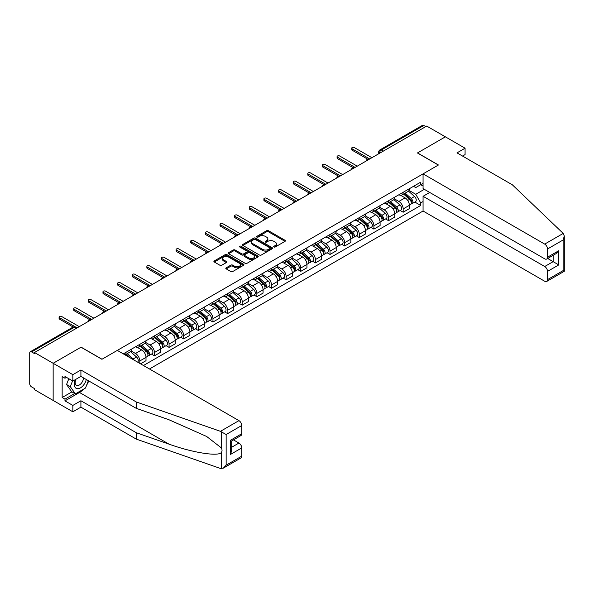 <?xml version="1.0" encoding="UTF-8"?>
<svg xmlns="http://www.w3.org/2000/svg" width="594" height="594" viewBox="0 0 594 594"><rect width="100%" height="100%" fill="white"/><g stroke="black" fill="none" stroke-linecap="round" stroke-linejoin="round"><path stroke-width="0.89" d="M273.96 246.993A0.913 0.527 0 0 0 275.245 246.993L285.031 241.342A1.299 0.75 0 0 0 285.41 240.815A1.299 0.75 0 0 0 285.031 240.28L268.458 230.717A1.299 0.75 0 0 0 266.617 230.717L256.831 236.36A0.913 0.527 0 0 0 256.563 236.731A0.913 0.527 0 0 0 256.831 237.103A0.913 0.527 0 0 0 258.123 237.103L259.385 236.375A4.165 2.406 0 0 1 265.28 236.375L266.661 237.169A4.165 2.406 0 0 1 267.879 238.87A4.165 2.406 0 0 1 266.661 240.57L265.399 241.305A0.913 0.527 0 0 0 265.132 241.676A0.913 0.527 0 0 0 265.399 242.048A0.913 0.527 0 0 0 266.684 242.048L267.953 241.32A4.165 2.406 0 0 1 273.841 241.32L275.222 242.114A4.165 2.406 0 0 1 276.44 243.815A4.165 2.406 0 0 1 275.222 245.515L273.96 246.25A0.913 0.527 0 0 0 273.693 246.621A0.913 0.527 0 0 0 273.96 246.993L273.96 246.25M226.203 267.812A1.299 0.75 0 0 0 225.817 268.347A1.299 0.75 0 0 0 226.203 268.874L230.851 271.562A1.299 0.75 0 0 0 232.692 271.562L243.555 265.288A1.299 0.75 0 0 0 243.934 264.753A1.299 0.75 0 0 0 243.555 264.226L226.982 254.655A1.299 0.75 0 0 0 225.141 254.655L214.278 260.929A1.299 0.75 0 0 0 213.899 261.464A1.299 0.75 0 0 0 214.278 261.991L219.891 265.236A1.299 0.75 0 0 0 221.733 265.236L226.381 262.548A1.299 0.75 0 0 0 226.767 262.021A1.299 0.75 0 0 0 226.381 261.486L223.596 259.882A3.482 2.012 0 0 1 222.579 258.457A3.482 2.012 0 0 1 224.732 256.601A3.482 2.012 0 0 1 228.527 257.039L239.434 263.335A3.482 2.012 0 0 1 240.451 264.753A3.482 2.012 0 0 1 238.305 266.617A3.482 2.012 0 0 1 234.511 266.179L232.692 265.132A1.299 0.75 0 0 0 230.851 265.132L226.203 267.812L226.203 268.874M34.482 352.509L426.715 126.062L445.381 136.835L417.434 152.97L438.342 165.05L102.012 359.229L81.096 347.148L53.148 363.29L34.482 352.509L34.482 353.593L31.579 351.915A2.651 1.53 -120 0 0 30.249 351.789A2.651 1.53 -120 0 0 29.7 352.999L29.7 383.65A2.651 1.53 -120 0 0 31.579 386.902L34.482 388.58L34.482 389.657L53.148 400.438L53.148 363.29L53.148 400.438L72.847 411.805L72.847 405.42L80.91 400.757L80.91 407.15L72.847 411.805M259.481 255.026A1.299 0.75 0 0 0 261.323 255.026L272.186 248.76A1.299 0.75 0 0 0 272.564 248.225A1.299 0.75 0 0 0 272.186 247.698L255.613 238.127A1.299 0.75 0 0 0 253.772 238.127L242.909 244.401A1.299 0.75 0 0 0 242.53 244.928A1.299 0.75 0 0 0 242.909 245.463L259.481 255.026M240.095 247.186A0.913 0.527 0 0 1 241.023 247.319L257.855 257.031L247.007 263.298A1.299 0.75 0 0 1 245.166 263.298L228.593 253.727L228.593 252.665A1.299 0.75 0 0 0 228.215 253.2A1.299 0.75 0 0 0 228.593 253.727M228.593 252.665L233.242 249.977A1.299 0.75 0 0 1 235.083 249.977L241.803 253.861A1.299 0.75 0 0 0 243.644 253.861L246.733 252.079A1.299 0.75 0 0 0 247.111 251.552A1.299 0.75 0 0 0 246.733 251.017L239.731 246.978A0.913 0.527 0 0 1 239.464 246.607A0.913 0.527 0 0 1 240.028 246.116A0.913 0.527 0 0 1 241.023 246.235L257.87 255.962A1.299 0.75 0 0 1 258.249 256.489A1.299 0.75 0 0 1 257.87 257.024L257.87 255.962M149.473 368.978L423.062 211.019L544.705 281.252A3.98 2.294 -120 0 0 546.695 281.452A3.98 2.294 -120 0 0 547.519 279.626L547.519 271.399A3.98 2.294 -120 0 0 544.705 266.52L553.148 261.65L558.776 264.902L547.519 271.399M383.293 151.128L381.318 149.992A2.651 1.53 60 0 0 379.997 149.859L422.483 125.334A2.651 1.53 60 0 1 423.812 125.46L381.318 149.992A2.651 1.53 120 0 0 379.447 153.245L379.447 153.349M425.779 126.604L423.812 125.46M403.178 192.285A6.103 3.519 60 0 1 401.908 195.025L408.1 191.446A6.103 3.519 -120 0 0 409.363 188.714M394.386 198.856L398.864 201.433A6.103 3.519 60 0 1 403.178 208.91L409.363 205.338A6.103 3.519 -120 0 0 405.049 197.861L400.616 195.307M409.363 205.338L409.363 208.635L403.178 212.214L400.208 210.499M401.908 195.025A6.103 3.519 60 0 1 398.908 194.75M403.178 208.91L403.178 212.214M388.543 200.735A6.103 3.519 60 0 1 387.281 203.467L393.473 199.896A6.103 3.519 -120 0 0 394.735 197.156M385.573 218.948L388.543 220.656L394.735 217.085L394.735 213.781A6.103 3.519 -120 0 0 390.421 206.311L385.989 203.749M387.281 203.467A6.103 3.519 60 0 1 384.273 203.193M379.759 207.299L384.229 209.882A6.103 3.519 60 0 1 388.543 217.359L388.543 220.656M373.908 209.177A6.103 3.519 60 0 1 372.646 211.917L378.838 208.346A6.103 3.519 -120 0 0 380.101 205.606M370.946 227.391L373.908 229.106L380.101 225.534L380.101 222.23A6.103 3.519 -120 0 0 375.787 214.753L371.354 212.199M372.646 211.917A6.103 3.519 60 0 1 369.646 211.642M365.124 215.748L369.594 218.332A6.103 3.519 60 0 1 373.908 225.802L373.908 229.106M359.281 217.627A6.103 3.519 60 0 1 358.019 220.367L364.204 216.795A6.103 3.519 -120 0 0 365.473 214.055M356.311 235.84L359.281 237.555L365.473 233.977L365.473 230.68A6.103 3.519 -120 0 0 361.159 223.203L356.727 220.649M358.019 220.367A6.103 3.519 60 0 1 355.012 220.092M350.497 224.198L354.967 226.774A6.103 3.519 60 0 1 359.281 234.251L359.281 237.555M344.646 226.076A6.103 3.519 60 0 1 343.384 228.816L349.576 225.237A6.103 3.519 -120 0 0 350.839 222.498M341.684 244.29L344.646 245.998L350.839 242.426L350.839 239.122A6.103 3.519 -120 0 0 346.525 231.653L342.092 229.091M343.384 228.816A6.103 3.519 60 0 1 340.384 228.534M335.862 232.648L340.332 235.224A6.103 3.519 60 0 1 344.646 242.701L344.646 245.998M330.019 234.519A6.103 3.519 60 0 1 328.757 237.258L334.942 233.687A6.103 3.519 -120 0 0 336.204 230.947M327.049 252.732L330.019 254.447L336.211 250.876L336.211 247.572A6.103 3.519 -120 0 0 331.89 240.102L327.465 237.541M328.757 237.258A6.103 3.519 60 0 1 325.75 236.984M321.235 241.09L325.705 243.674A6.103 3.519 60 0 1 330.019 251.143L330.019 254.447M315.384 242.968A6.103 3.519 60 0 1 314.122 245.708L320.315 242.137A6.103 3.519 -120 0 0 321.577 239.397M312.422 261.182L315.384 262.897L321.577 259.318L321.577 256.021A6.103 3.519 -120 0 0 317.263 248.544L312.83 245.99M314.122 245.708A6.103 3.519 60 0 1 311.122 245.433M306.601 249.539L311.07 252.123A6.103 3.519 60 0 1 315.384 259.593L315.384 262.897M300.757 251.418A6.103 3.519 60 0 1 299.495 254.158L305.68 250.579A6.103 3.519 -120 0 0 306.942 247.839M297.787 269.631L300.757 271.347L306.942 267.768L306.942 264.464A6.103 3.519 -120 0 0 302.628 256.994L298.203 254.432M299.495 254.158A6.103 3.519 60 0 1 296.488 253.883M291.973 257.989L296.443 260.566A6.103 3.519 60 0 1 300.757 268.043L300.757 271.347M286.122 259.86A6.103 3.519 60 0 1 284.86 262.6L291.053 259.029A6.103 3.519 -120 0 0 292.315 256.289M283.152 278.074L286.122 279.789L292.315 276.217L292.315 272.913A6.103 3.519 -120 0 0 288.001 265.444L283.568 262.882M284.86 262.6A6.103 3.519 60 0 1 281.853 262.325M277.339 266.431L281.808 269.015A6.103 3.519 60 0 1 286.122 276.485L286.122 279.789M271.495 268.31A6.103 3.519 60 0 1 270.225 271.05L276.418 267.478A6.103 3.519 -120 0 0 277.68 264.738M268.525 286.523L271.495 288.238L277.68 284.667L277.68 281.363A6.103 3.519 -120 0 0 273.366 273.886L268.941 271.332M270.225 271.05A6.103 3.519 60 0 1 267.226 270.775M262.704 274.881L267.181 277.465A6.103 3.519 60 0 1 271.495 284.934L271.495 288.238M256.86 276.759A6.103 3.519 60 0 1 255.598 279.499L261.791 275.92A6.103 3.519 -120 0 0 263.053 273.181M253.89 294.973L256.86 296.688L263.053 293.109L263.053 289.805A6.103 3.519 -120 0 0 258.739 282.336L254.306 279.774M255.598 279.499A6.103 3.519 60 0 1 252.591 279.225M248.077 283.331L252.547 285.907A6.103 3.519 60 0 1 256.86 293.384L256.86 296.688M242.226 285.202A6.103 3.519 60 0 1 240.964 287.942L247.156 284.37A6.103 3.519 -120 0 0 248.418 281.63M239.263 303.415L242.233 305.13L248.418 301.559L248.418 298.255A6.103 3.519 -120 0 0 244.104 290.785L239.672 288.224M240.964 287.942A6.103 3.519 60 0 1 237.964 287.667M233.442 291.773L237.912 294.357A6.103 3.519 60 0 1 242.233 301.826L242.233 305.13M227.599 293.651A6.103 3.519 60 0 1 226.336 296.391L232.521 292.82A6.103 3.519 -120 0 0 233.791 290.08M224.629 311.865L227.599 313.58L233.791 310.009L233.791 306.704A6.103 3.519 -120 0 0 229.477 299.228L225.044 296.673M226.336 296.391A6.103 3.519 60 0 1 223.329 296.116M218.815 300.222L223.285 302.806A6.103 3.519 60 0 1 227.599 310.276L227.599 313.58M212.964 302.101A6.103 3.519 60 0 1 211.702 304.841L217.894 301.262A6.103 3.519 -120 0 0 219.156 298.53M210.001 320.315L212.964 322.03L219.156 318.451L219.156 315.147A6.103 3.519 -120 0 0 214.842 307.677L210.41 305.116M211.702 304.841A6.103 3.519 60 0 1 208.702 304.566M204.18 308.672L208.65 311.249A6.103 3.519 60 0 1 212.964 318.726L212.964 322.03M198.337 310.551A6.103 3.519 60 0 1 197.074 313.283L203.259 309.712A6.103 3.519 -120 0 0 204.529 306.972M195.367 328.764L198.337 330.472L204.529 326.9L204.529 323.596A6.103 3.519 -120 0 0 200.215 316.127L195.782 313.565M197.074 313.283A6.103 3.519 60 0 1 194.067 313.008M189.553 317.114L194.023 319.698A6.103 3.519 60 0 1 198.337 327.168L198.337 330.472M183.702 318.993A6.103 3.519 60 0 1 182.44 321.733L188.632 318.161A6.103 3.519 -120 0 0 189.894 315.421M180.739 337.206L183.702 338.922L189.894 335.35L189.894 332.046A6.103 3.519 -120 0 0 185.58 324.569L181.148 322.015M182.44 321.733A6.103 3.519 60 0 1 179.44 321.458M174.918 325.564L179.388 328.148A6.103 3.519 60 0 1 183.702 335.617L183.702 338.922M169.075 327.442A6.103 3.519 60 0 1 167.812 330.182L173.997 326.603A6.103 3.519 -120 0 0 175.26 323.871M166.105 345.656L169.075 347.371L175.26 343.792L175.26 340.496A6.103 3.519 -120 0 0 170.946 333.019L166.52 330.464M167.812 330.182A6.103 3.519 60 0 1 164.805 329.908M160.291 334.014L164.761 336.59A6.103 3.519 60 0 1 169.075 344.067L169.075 347.371M154.44 335.892A6.103 3.519 60 0 1 153.178 338.625L159.37 335.053A6.103 3.519 -120 0 0 160.632 332.313M151.47 354.106L154.44 355.813L160.632 352.242L160.632 348.938A6.103 3.519 -120 0 0 156.319 341.468L151.886 338.907M153.178 338.625A6.103 3.519 60 0 1 150.171 338.35M145.656 342.456L150.126 345.04A6.103 3.519 60 0 1 154.44 352.517L154.44 355.813M139.813 344.334A6.103 3.519 60 0 1 138.543 347.074L144.736 343.503A6.103 3.519 -120 0 0 145.998 340.763M140.563 363.832L145.998 360.692L145.998 357.388A6.103 3.519 -120 0 0 141.684 349.911L137.259 347.356M138.543 347.074A6.103 3.519 60 0 1 135.543 346.799M131.022 350.906L135.499 353.489A6.103 3.519 60 0 1 139.813 360.959L139.813 363.394M125.044 354.87L130.108 351.952A6.103 3.519 -120 0 0 131.371 349.213M125.178 352.784A6.103 3.519 60 0 1 124.725 354.685M423.062 186.056L420.715 184.704L415.741 187.57L413.535 186.301M409.021 190.407L415.741 194.29L424.324 189.33M423.062 201.544L420.715 202.896L415.741 194.29M143.466 365.51L420.715 205.442L420.715 202.896M423.062 183.353L420.715 184.704L420.715 182.158L123.3 353.868M414.835 202.049L420.715 205.442M274.324 247.119L275.222 246.599A4.165 2.406 0 0 0 276.44 244.899L276.44 243.815M267.879 238.87L267.879 239.954A4.165 2.406 0 0 1 266.661 241.654L265.763 242.174M285.009 241.357L268.458 231.794A1.299 0.75 0 0 0 266.617 231.794L257.195 237.236M272.171 248.767L255.613 239.211A1.299 0.75 0 0 0 253.772 239.211L242.924 245.471L242.909 244.401M269.884 248.596A0.913 0.527 0 0 0 270.151 248.225A0.913 0.527 0 0 0 269.884 247.854L255.338 239.456A0.913 0.527 0 0 0 254.046 239.456L252.717 240.228A4.165 2.406 0 0 0 251.492 241.929A4.165 2.406 0 0 0 252.717 243.629L262.659 249.369A4.165 2.406 0 0 0 268.547 249.369L269.884 248.596L269.884 249.68A0.913 0.527 0 0 0 270.151 249.309L270.151 248.225M251.492 241.929L251.492 243.013A4.165 2.406 0 0 0 252.717 244.713L252.717 243.629M269.884 249.68L268.547 250.453A4.165 2.406 0 0 1 262.659 250.453L252.717 244.713M228.608 253.735L233.242 251.062L233.242 249.977M247.111 251.552L247.111 252.628A1.299 0.75 0 0 1 246.733 253.163L243.644 254.945A1.299 0.75 0 0 1 241.803 254.945L235.083 251.062A1.299 0.75 0 0 0 233.242 251.062M248.782 257.885A3.482 2.012 0 0 0 252.576 258.323A3.482 2.012 0 0 0 254.722 256.467A3.482 2.012 0 0 0 253.705 255.041L249.859 252.821A1.299 0.75 0 0 0 248.017 252.821L244.936 254.603A1.299 0.75 0 0 0 244.55 255.138A1.299 0.75 0 0 0 244.936 255.665L248.782 257.885L248.782 258.969A3.482 2.012 0 0 0 252.576 259.407A3.482 2.012 0 0 0 254.722 257.551L254.722 256.467M244.55 255.138L244.55 256.222A1.299 0.75 0 0 0 244.936 256.749L244.936 255.665M248.782 258.969L244.936 256.749M240.451 264.753L240.451 265.837A3.482 2.012 0 0 1 238.305 267.701A3.482 2.012 0 0 1 234.511 267.263L232.692 266.209A1.299 0.75 0 0 0 230.851 266.209L226.217 268.889M222.579 258.457L222.579 259.541A3.482 2.012 0 0 0 223.596 260.966L223.596 259.882M226.366 262.563L223.596 260.966M243.555 264.226L243.555 265.288L226.982 255.739A1.299 0.75 0 0 0 225.141 255.739L214.293 262.006L214.278 260.929M403.601 194.052L409.563 199.369A3.319 1.916 60 0 1 410.603 204.499L409.363 205.212M403.757 194.193L406.563 195.812M404.202 193.703L410.833 199.621A1.589 0.921 60 0 1 411.33 202.086A1.589 0.921 60 0 1 411.189 202.138M405.19 193.132L411.152 198.448A3.319 1.916 60 0 1 412.191 203.579A3.319 1.916 60 0 1 411.197 203.683M408.516 191.134L414.53 196.503A3.319 1.916 60 0 1 415.57 201.626L412.191 203.579M367.693 159.185L352.153 150.208A1.522 0.884 180 0 1 351.707 149.584L351.707 148.181A1.522 0.884 -0 0 0 352.153 148.804L369.735 158.954M371.896 157.707L354.306 147.557A1.522 0.884 -0 0 0 352.65 147.364A1.522 0.884 -0 0 0 351.707 148.181M388.966 202.495L394.928 207.818A3.319 1.916 60 0 1 395.968 212.942L394.735 213.662M389.122 202.636L391.929 204.254M389.567 202.153L396.205 208.071A1.589 0.921 60 0 1 396.703 210.528A1.589 0.921 60 0 1 396.554 210.588M390.562 201.574L396.525 206.898A3.319 1.916 60 0 1 397.564 212.021A3.319 1.916 60 0 1 396.562 212.132M393.881 199.584L399.896 204.945A3.319 1.916 60 0 1 400.943 210.076L397.564 212.021M374.331 210.944L380.294 216.261A3.319 1.916 60 0 1 381.341 221.391L380.101 222.104M374.495 211.085L377.301 212.704M374.933 210.595L381.571 216.52A1.589 0.921 60 0 1 382.068 218.978A1.589 0.921 60 0 1 381.927 219.038M375.928 210.024L381.89 215.347A3.319 1.916 60 0 1 382.93 220.471A3.319 1.916 60 0 1 381.927 220.574M379.254 208.026L385.268 213.394A3.319 1.916 60 0 1 386.308 218.525L382.93 220.471M563.216 233.42L564.3 236.041L563.134 239.961L547.519 248.983A3.98 2.294 -120 0 0 544.705 244.104L563.216 233.42L512.347 184.808L457.009 152.866L465.08 148.203L445.381 136.835L417.523 152.918L438.439 164.991L423.062 173.871L544.705 244.104M465.08 148.203L465.08 154.596L462.54 156.059M423.062 211.019L423.062 196.295L544.705 266.52M423.062 173.871L423.062 188.602L544.705 258.836A3.98 2.294 -120 0 0 546.695 259.029A3.98 2.294 -120 0 0 547.519 257.209L547.519 248.983M429.714 192.449L423.062 196.295M547.653 258.479L553.148 261.65L553.148 255.309M547.519 257.209L558.776 250.713L555.962 253.683L546.695 259.029M547.519 279.626L563.134 270.612L563.728 270.953M80.91 400.757L136.249 432.707L136.249 439.1L220.433 468.466L223.329 468.139L226.143 465.169L241.758 456.155A3.98 2.294 60 0 1 240.934 457.974L223.329 468.139M136.249 432.707L168.956 444.119C192.189 452.561 218.221 456.756 221.272 452.546C222.29 451.262 222.29 449.688 221.272 447.831L206.66 436.479L168.956 419.75L136.249 408.338L80.91 376.396L72.847 381.051L64.969 376.499L64.969 378.237L62.155 376.611L62.155 397.512L64.969 399.138L74.718 393.503M136.249 439.1L80.91 407.15M241.758 425.504L226.143 434.526L220.433 431.326L136.249 401.952L80.91 370.003L72.847 374.658L53.148 363.29L81.007 347.208L101.916 359.281L117.3 350.401L238.944 420.634A3.98 2.294 60 0 1 241.758 425.504L241.758 433.739A3.98 2.294 60 0 1 240.934 435.558L231.675 440.911L231.675 450.497L230.509 454.425L230.509 440.236C232.024 441.112 232.024 441.112 230.509 440.236L241.758 433.739M72.847 374.658L72.847 381.051M83.635 389.115A14.924 8.613 -60 0 1 79.499 392.478L64.969 400.868L72.847 405.42M64.969 400.868L64.969 399.138M80.91 370.003L80.91 376.396M136.249 401.952L136.249 408.338M231.675 447.252L238.944 443.05A3.98 2.294 60 0 1 241.758 447.928L241.758 456.155M238.944 443.05L233.457 439.879M88.721 380.903A14.924 8.613 -60 0 1 86.598 385.209M66.469 377.368L64.969 378.237M62.155 397.512L71.911 391.877M75.527 379.499A8.62 4.975 120 0 0 74.347 384.355A8.62 4.975 120 0 0 79.551 388.313A8.62 4.975 120 0 0 86.279 379.492M75.987 379.232A5.903 3.408 120 0 0 75.156 382.603A5.903 3.408 120 0 0 76.381 385.306A5.903 3.408 120 0 0 80.888 383.769A5.903 3.408 120 0 0 83.502 377.888M88.358 380.687L85.506 388.038L75.379 393.881L71.629 391.713L66.565 384.511L68.807 378.72M75.379 393.881L70.315 386.679L72.565 380.888M66.565 384.511L70.315 386.679M353.066 167.634L337.518 158.657A1.522 0.884 180 0 1 337.073 158.034L337.073 156.63A1.522 0.884 -0 0 0 337.518 157.247L355.108 167.404M357.261 166.157L339.679 156.007A1.522 0.884 -0 0 0 338.016 155.814A1.522 0.884 -0 0 0 337.073 156.63M338.432 176.076L322.891 167.107A1.522 0.884 180 0 1 322.445 166.483L322.445 165.073A1.522 0.884 -0 0 0 322.891 165.696L340.473 175.846M342.634 174.606L325.044 164.449A1.522 0.884 -0 0 0 323.381 164.263A1.522 0.884 -0 0 0 322.445 165.073M359.704 219.394L365.666 224.71A3.319 1.916 60 0 1 366.706 229.841L365.466 230.554M359.86 219.535L362.667 221.154M360.306 219.045L366.936 224.963A1.589 0.921 60 0 1 367.441 227.428A1.589 0.921 60 0 1 367.292 227.48M361.301 218.473L367.263 223.79A3.319 1.916 60 0 1 368.302 228.92A3.319 1.916 60 0 1 367.3 229.024M364.619 216.476L370.634 221.844A3.319 1.916 60 0 1 371.681 226.967L368.302 228.92M345.069 227.836L351.032 233.16A3.319 1.916 60 0 1 352.079 238.283L350.839 239.003M345.233 227.977L348.039 229.603M345.671 227.495L352.309 233.412A1.589 0.921 60 0 1 352.806 235.87A1.589 0.921 60 0 1 352.665 235.929M346.666 226.915L352.628 232.239A3.319 1.916 60 0 1 353.668 237.362A3.319 1.916 60 0 1 352.665 237.474M349.992 224.926L356.006 230.286A3.319 1.916 60 0 1 357.046 235.417L353.668 237.362M330.442 236.286L336.404 241.609A3.319 1.916 60 0 1 337.444 246.733L336.204 247.446M330.598 236.427L333.405 238.046M331.044 235.937L337.674 241.862A1.589 0.921 60 0 1 338.179 244.32A1.589 0.921 60 0 1 338.031 244.379M332.039 235.365L338.001 240.689A3.319 1.916 60 0 1 339.04 245.812A3.319 1.916 60 0 1 338.038 245.923M335.358 233.368L341.372 238.736A3.319 1.916 60 0 1 342.411 243.867L339.04 245.812M323.804 184.526L308.256 175.549A1.522 0.884 180 0 1 307.811 174.933L307.811 173.522A1.522 0.884 -0 0 0 308.256 174.146L325.846 184.296M327.999 183.049L310.417 172.899A1.522 0.884 -0 0 0 308.754 172.706A1.522 0.884 -0 0 0 307.811 173.522M309.17 192.976L293.629 183.999A1.522 0.884 180 0 1 293.184 183.375L293.184 181.972A1.522 0.884 -0 0 0 293.629 182.588L311.211 192.746M313.372 191.498L295.782 181.348A1.522 0.884 -0 0 0 294.119 181.155A1.522 0.884 -0 0 0 293.184 181.972M294.535 201.418L278.994 192.449A1.522 0.884 180 0 1 278.549 191.825L278.549 190.414A1.522 0.884 -0 0 0 278.994 191.038L296.584 201.195M298.737 199.948L281.155 189.79A1.522 0.884 -0 0 0 279.492 189.605A1.522 0.884 -0 0 0 278.549 190.414M315.808 244.735L321.77 250.052A3.319 1.916 60 0 1 322.809 255.182L321.577 255.895M315.971 244.877L318.77 246.495M316.409 244.386L323.047 250.304A1.589 0.921 60 0 1 323.544 252.769A1.589 0.921 60 0 1 323.403 252.821M317.404 243.815L323.366 249.131A3.319 1.916 60 0 1 324.406 254.262A3.319 1.916 60 0 1 323.403 254.366M320.73 241.817L326.745 247.186A3.319 1.916 60 0 1 327.784 252.309L324.406 254.262M279.908 209.868L264.367 200.891A1.522 0.884 180 0 1 263.914 200.275L263.914 198.864A1.522 0.884 -0 0 0 264.367 199.487L281.95 209.637M284.11 208.397L266.52 198.24A1.522 0.884 -0 0 0 264.857 198.047A1.522 0.884 -0 0 0 263.914 198.864M301.18 253.178L307.143 258.501A3.319 1.916 60 0 1 308.182 263.632L306.942 264.345M301.336 253.319L304.143 254.945M301.782 252.836L308.412 258.754A1.589 0.921 60 0 1 308.917 261.212A1.589 0.921 60 0 1 308.769 261.271M302.769 252.257L308.732 257.581A3.319 1.916 60 0 1 309.778 262.711A3.319 1.916 60 0 1 308.776 262.815M306.096 250.267L312.11 255.628A3.319 1.916 60 0 1 313.149 260.759L309.778 262.711M265.273 218.317L249.732 209.34A1.522 0.884 180 0 1 249.287 208.717L249.287 207.313A1.522 0.884 -0 0 0 249.732 207.937L267.322 218.087M269.476 216.84L251.893 206.69A1.522 0.884 -0 0 0 250.23 206.497A1.522 0.884 -0 0 0 249.287 207.313M286.546 261.627L292.508 266.951A3.319 1.916 60 0 1 293.547 272.074L292.315 272.787M286.702 261.768L289.508 263.387M287.147 261.278L293.785 267.203A1.589 0.921 60 0 1 294.282 269.661A1.589 0.921 60 0 1 294.134 269.721M288.142 260.707L294.104 266.03A3.319 1.916 60 0 1 295.144 271.154A3.319 1.916 60 0 1 294.141 271.265M291.468 258.709L297.483 264.078A3.319 1.916 60 0 1 298.522 269.208L295.144 271.154M250.646 226.76L235.105 217.79A1.522 0.884 180 0 1 234.652 217.166L234.652 215.756A1.522 0.884 -0 0 0 235.105 216.379L252.688 226.537M254.841 225.289L237.258 215.132A1.522 0.884 -0 0 0 235.595 214.946A1.522 0.884 -0 0 0 234.652 215.756M271.918 270.077L277.881 275.393A3.319 1.916 60 0 1 278.92 280.524L277.68 281.237M272.074 270.218L274.881 271.837M272.52 269.728L279.15 275.646A1.589 0.921 60 0 1 279.648 278.111A1.589 0.921 60 0 1 279.507 278.17M273.507 269.156L279.47 274.473A3.319 1.916 60 0 1 280.517 279.603A3.319 1.916 60 0 1 279.514 279.707M276.834 267.159L282.848 272.527A3.319 1.916 60 0 1 283.887 277.65L280.517 279.603M236.011 235.209L220.471 226.24A1.522 0.884 180 0 1 220.025 225.616L220.025 224.205A1.522 0.884 -0 0 0 220.471 224.829L238.053 234.979M240.214 233.739L222.624 223.582A1.522 0.884 -0 0 0 220.968 223.389A1.522 0.884 -0 0 0 220.025 224.205M257.284 278.519L263.246 283.843A3.319 1.916 60 0 1 264.285 288.974L263.053 289.686M257.44 278.66L260.246 280.286M257.885 278.178L264.523 284.095A1.589 0.921 60 0 1 265.021 286.553A1.589 0.921 60 0 1 264.872 286.612M258.88 277.606L264.842 282.922A3.319 1.916 60 0 1 265.882 288.053A3.319 1.916 60 0 1 264.879 288.157M262.206 275.609L268.221 280.969A3.319 1.916 60 0 1 269.26 286.1L265.882 288.053M221.384 243.659L205.836 234.682A1.522 0.884 180 0 1 205.39 234.058L205.39 232.655A1.522 0.884 -0 0 0 205.836 233.279L223.426 243.429M225.579 242.181L207.997 232.031A1.522 0.884 -0 0 0 206.333 231.838A1.522 0.884 -0 0 0 205.39 232.655M242.656 286.969L248.611 292.293A3.319 1.916 60 0 1 249.658 297.416L248.418 298.129M242.812 287.11L245.619 288.729M243.258 286.62L249.888 292.545A1.589 0.921 60 0 1 250.386 295.003A1.589 0.921 60 0 1 250.245 295.062M244.245 286.048L250.208 291.372A3.319 1.916 60 0 1 251.247 296.495A3.319 1.916 60 0 1 250.252 296.606M247.572 284.051L253.586 289.419A3.319 1.916 60 0 1 254.626 294.55L251.247 296.495M206.749 252.101L191.209 243.132A1.522 0.884 180 0 1 190.763 242.508L190.763 241.097A1.522 0.884 -0 0 0 191.209 241.721L208.791 251.878M210.952 250.631L193.362 240.481A1.522 0.884 -0 0 0 191.706 240.288A1.522 0.884 -0 0 0 190.763 241.097M228.022 295.418L233.984 300.735A3.319 1.916 60 0 1 235.024 305.865L233.784 306.578M228.178 295.56L230.984 297.178M228.623 295.07L235.254 300.987A1.589 0.921 60 0 1 235.759 303.452A1.589 0.921 60 0 1 235.61 303.512M229.618 294.498L235.58 299.814A3.319 1.916 60 0 1 236.62 304.945A3.319 1.916 60 0 1 235.618 305.049M232.937 292.5L238.951 297.869A3.319 1.916 60 0 1 239.998 302.992L236.62 304.945M192.122 260.551L176.574 251.581A1.522 0.884 180 0 1 176.128 250.958L176.128 249.547A1.522 0.884 -0 0 0 176.574 250.171L194.164 260.321M196.317 259.081L178.735 248.923A1.522 0.884 -0 0 0 177.071 248.738A1.522 0.884 -0 0 0 176.128 249.547M213.387 303.868L219.349 309.184A3.319 1.916 60 0 1 220.396 314.315L219.156 315.028M213.55 304.009L216.357 305.628M213.989 303.519L220.626 309.437A1.589 0.921 60 0 1 221.124 311.902A1.589 0.921 60 0 1 220.983 311.954M214.983 302.947L220.946 308.264A3.319 1.916 60 0 1 221.985 313.394A3.319 1.916 60 0 1 220.983 313.498M218.31 300.95L224.324 306.318A3.319 1.916 60 0 1 225.364 311.442L221.985 313.394M177.487 269L161.947 260.024A1.522 0.884 180 0 1 161.501 259.4L161.501 257.996A1.522 0.884 -0 0 0 161.947 258.62L179.529 268.77M181.69 267.523L164.1 257.373A1.522 0.884 -0 0 0 162.437 257.18A1.522 0.884 -0 0 0 161.501 257.996M198.76 312.31L204.722 317.634A3.319 1.916 60 0 1 205.762 322.757L204.522 323.478M198.916 312.451L201.722 314.07M199.361 311.961L205.992 317.887A1.589 0.921 60 0 1 206.497 320.344A1.589 0.921 60 0 1 206.348 320.404M200.356 311.39L206.318 316.713A3.319 1.916 60 0 1 207.358 321.837A3.319 1.916 60 0 1 206.356 321.948M203.675 309.392L209.689 314.761A3.319 1.916 60 0 1 210.736 319.891L207.358 321.837M162.86 277.45L147.312 268.473A1.522 0.884 180 0 1 146.867 267.849L146.867 266.439A1.522 0.884 -0 0 0 147.312 267.062L164.902 277.22M167.055 275.972L149.473 265.822A1.522 0.884 -0 0 0 147.809 265.629A1.522 0.884 -0 0 0 146.867 266.439M184.125 320.76L190.087 326.076A3.319 1.916 60 0 1 191.127 331.207L189.894 331.92M184.288 320.901L187.095 322.52M184.727 320.411L191.365 326.329A1.589 0.921 60 0 1 191.862 328.794A1.589 0.921 60 0 1 191.721 328.853M185.722 319.839L191.684 325.156A3.319 1.916 60 0 1 192.723 330.286A3.319 1.916 60 0 1 191.721 330.39M189.048 317.842L195.062 323.21A3.319 1.916 60 0 1 196.102 328.334L192.723 330.286M148.225 285.892L132.685 276.923A1.522 0.884 180 0 1 132.232 276.299L132.232 274.888A1.522 0.884 -0 0 0 132.685 275.512L150.267 285.662M152.428 284.422L134.838 274.265A1.522 0.884 -0 0 0 133.175 274.079A1.522 0.884 -0 0 0 132.232 274.888M169.498 329.21L175.46 334.526A3.319 1.916 60 0 1 176.5 339.657L175.26 340.369M169.654 329.351L172.46 330.969M170.099 328.861L176.73 334.778A1.589 0.921 60 0 1 177.235 337.244A1.589 0.921 60 0 1 177.086 337.295M171.087 328.289L177.049 333.605A3.319 1.916 60 0 1 178.096 338.736A3.319 1.916 60 0 1 177.094 338.84M174.413 326.292L180.428 331.66A3.319 1.916 60 0 1 181.467 336.783L178.096 338.736M133.591 294.342L118.05 285.365A1.522 0.884 180 0 1 117.605 284.741L117.605 283.338A1.522 0.884 -0 0 0 118.05 283.962L135.64 294.112M137.793 292.864L120.211 282.714A1.522 0.884 -0 0 0 118.548 282.521A1.522 0.884 -0 0 0 117.605 283.338M154.863 337.652L160.826 342.976A3.319 1.916 60 0 1 161.865 348.099L160.632 348.819M155.019 337.793L157.826 339.412M155.465 337.31L162.103 343.228A1.589 0.921 60 0 1 162.6 345.686A1.589 0.921 60 0 1 162.452 345.745M156.46 336.731L162.422 342.055A3.319 1.916 60 0 1 163.461 347.178A3.319 1.916 60 0 1 162.459 347.29M159.786 334.741L165.8 340.102A3.319 1.916 60 0 1 166.84 345.233L163.461 347.178M118.963 302.792L103.423 293.815A1.522 0.884 180 0 1 102.97 293.191L102.97 291.788A1.522 0.884 -0 0 0 103.423 292.404L121.005 302.561M123.166 301.314L105.576 291.164A1.522 0.884 -0 0 0 103.913 290.971A1.522 0.884 -0 0 0 102.97 291.788M140.236 346.102L146.198 351.418A3.319 1.916 60 0 1 147.238 356.548L145.998 357.261M140.392 346.243L143.199 347.861M140.837 345.753L147.468 351.678A1.589 0.921 60 0 1 147.965 354.135A1.589 0.921 60 0 1 147.824 354.195M141.825 345.181L147.787 350.505A3.319 1.916 60 0 1 148.834 355.628A3.319 1.916 60 0 1 147.832 355.732M145.151 343.184L151.166 348.552A3.319 1.916 60 0 1 152.205 353.682L148.834 355.628M104.329 311.234L88.788 302.264A1.522 0.884 180 0 1 88.343 301.641L88.343 300.23A1.522 0.884 -0 0 0 88.788 300.854L106.371 311.004M108.531 309.764L90.949 299.606A1.522 0.884 -0 0 0 89.286 299.421A1.522 0.884 -0 0 0 88.343 300.23M125.601 354.551L127.651 356.378M125.757 354.692L128.564 356.311M130.457 357.996L126.203 354.202M127.198 353.63L133.16 358.947A3.319 1.916 60 0 1 134.118 360.113M130.524 351.633L136.538 357.001A3.319 1.916 60 0 1 137.593 362.117M89.701 319.683L74.153 310.707A1.522 0.884 180 0 1 73.708 310.09L73.708 308.68A1.522 0.884 -0 0 0 74.153 309.303L91.743 319.453M93.897 318.206L76.314 308.056A1.522 0.884 -0 0 0 74.651 307.863A1.522 0.884 -0 0 0 73.708 308.68M73.196 327.049L59.526 319.156A1.522 0.884 180 0 1 59.081 318.533L59.081 317.129A1.522 0.884 -0 0 0 59.526 317.745L77.109 327.903M79.269 326.655L61.679 316.505A1.522 0.884 -0 0 0 60.024 316.312A1.522 0.884 -0 0 0 59.081 317.129M379.536 153.297L379.447 153.245A2.651 1.53 0 0 1 378.668 152.161L378.668 153.801M139.813 360.959L145.998 357.388M154.44 352.517L160.632 348.938M169.075 344.067L175.26 340.496M183.702 335.617L189.894 332.046M198.337 327.168L204.529 323.596M212.964 318.726L219.156 315.147M227.599 310.276L233.791 306.704M242.233 301.826L248.418 298.255M256.86 293.384L263.053 289.805M271.495 284.934L277.68 281.363M286.122 276.485L292.315 272.913M300.757 268.043L306.942 264.464M315.384 259.593L321.577 256.021M330.019 251.143L336.211 247.572M344.646 242.701L350.839 239.122M359.281 234.251L365.473 230.68M373.908 225.802L380.101 222.23M388.543 217.359L394.735 213.781M135.499 353.489L141.684 349.911M150.126 345.04L156.319 341.468M164.761 336.59L170.946 333.019M179.388 328.148L185.58 324.569M194.023 319.698L200.215 316.127M208.65 311.249L214.842 307.677M223.285 302.806L229.477 299.228M237.912 294.357L244.104 290.785M252.547 285.907L258.739 282.336M267.181 277.465L273.366 273.886M281.808 269.015L288.001 265.444M296.443 260.566L302.628 256.994M311.07 252.123L317.263 248.544M325.705 243.674L331.89 240.102M340.332 235.224L346.525 231.653M354.967 226.774L361.159 223.203M369.594 218.332L375.787 214.753M384.229 209.882L390.421 206.311M398.864 201.433L405.049 197.861M369.149 159.296A2.651 1.53 120 0 0 367.983 159.972M354.521 167.738A2.651 1.53 120 0 0 353.348 168.414M339.887 176.188A2.651 1.53 120 0 0 338.714 176.864M325.26 184.637A2.651 1.53 120 0 0 324.086 185.313M310.625 193.08A2.651 1.53 120 0 0 309.452 193.763M295.998 201.529A2.651 1.53 120 0 0 294.824 202.205M281.363 209.979A2.651 1.53 120 0 0 280.19 210.655M266.728 218.429A2.651 1.53 120 0 0 265.563 219.104M252.101 226.871A2.651 1.53 120 0 0 250.928 227.547M237.466 235.321A2.651 1.53 120 0 0 236.301 235.996M222.839 243.77A2.651 1.53 120 0 0 221.666 244.446M208.204 252.212A2.651 1.53 120 0 0 207.039 252.888M193.577 260.662A2.651 1.53 120 0 0 192.404 261.338M178.943 269.112A2.651 1.53 120 0 0 177.769 269.787M164.315 277.554A2.651 1.53 120 0 0 163.142 278.23M149.681 286.004A2.651 1.53 120 0 0 148.507 286.679M135.053 294.453A2.651 1.53 120 0 0 133.88 295.129M120.419 302.895A2.651 1.53 120 0 0 119.246 303.571M105.784 311.345A2.651 1.53 120 0 0 104.618 312.021M91.157 319.795A2.651 1.53 120 0 0 89.984 320.47M76.032 328.527L74.064 327.391L31.579 351.915M76.812 328.074L75.386 327.257A2.651 1.53 120 0 0 74.064 327.391A2.651 1.53 60 0 0 72.735 327.257L30.249 351.789M275.222 246.599L275.222 245.515M265.399 242.048L265.399 241.305M266.661 241.654L266.661 240.57M256.831 237.103L256.831 236.36M266.617 231.794L266.617 230.717M268.458 231.794L268.458 230.717M285.031 241.342L285.031 240.28M253.772 239.211L253.772 238.127M255.613 239.211L255.613 238.127M272.186 248.76L272.186 247.698M262.659 250.453L262.659 249.369M268.547 250.453L268.547 249.369M235.083 251.062L235.083 249.977M241.803 254.945L241.803 253.861M243.644 254.945L243.644 253.861M246.733 253.163L246.733 252.079M241.023 247.319L241.023 246.235M230.851 266.209L230.851 265.132M232.692 266.209L232.692 265.132M234.511 267.263L234.511 266.179M226.381 262.548L226.381 261.486M225.141 255.739L225.141 254.655M226.982 255.739L226.982 254.655M409.563 199.369L407.699 200.445M411.664 201.351L411.063 201.7M414.53 196.503L411.152 198.448M352.153 148.804L352.153 150.208M394.928 207.818L393.072 208.888M397.03 209.801L396.436 210.15M399.896 204.945L396.525 206.898M380.294 216.261L378.437 217.337M382.402 218.25L381.801 218.592M385.268 213.394L381.89 215.347M563.134 270.612L563.134 239.961M558.776 250.713L558.776 264.902M221.272 468.666L221.272 452.546M221.272 447.831L221.272 431.712M226.143 434.526L226.143 465.169M241.758 447.928L230.509 454.425M220.433 431.326L238.944 420.634M79.499 392.478L168.956 444.119M337.518 157.247L337.518 158.657M322.891 165.696L322.891 167.107M365.666 224.71L363.81 225.787M367.768 226.7L367.174 227.042M370.634 221.844L367.263 223.79M351.032 233.16L349.175 234.229M353.14 235.142L352.539 235.491M356.006 230.286L352.628 232.239M336.404 241.609L334.541 242.679M338.506 243.592L337.912 243.934M341.372 238.736L338.001 240.689M308.256 174.146L308.256 175.549M293.629 182.588L293.629 183.999M278.994 191.038L278.994 192.449M321.77 250.052L319.914 251.128M323.871 252.042L323.277 252.383M326.745 247.186L323.366 249.131M264.367 199.487L264.367 200.891M307.143 258.501L305.279 259.571M309.244 260.484L308.642 260.833M312.11 255.628L308.732 257.581M249.732 207.937L249.732 209.34M292.508 266.951L290.652 268.02M294.609 268.933L294.015 269.275M297.483 264.078L294.104 266.03M235.105 216.379L235.105 217.79M277.881 275.393L276.017 276.47M279.982 277.383L279.38 277.725M282.848 272.527L279.47 274.473M220.471 224.829L220.471 226.24M263.246 283.843L261.39 284.92M265.347 285.825L264.753 286.174M268.221 280.969L264.842 282.922M205.836 233.279L205.836 234.682M248.611 292.293L246.755 293.362M250.72 294.275L250.119 294.624M253.586 289.419L250.208 291.372M191.209 241.721L191.209 243.132M233.984 300.735L232.128 301.811M236.085 302.725L235.491 303.066M238.951 297.869L235.58 299.814M176.574 250.171L176.574 251.581M219.349 309.184L217.493 310.261M221.458 311.167L220.857 311.516M224.324 306.318L220.946 308.264M161.947 258.62L161.947 260.024M204.722 317.634L202.858 318.703M206.823 319.617L206.229 319.966M209.689 314.761L206.318 316.713M147.312 267.062L147.312 268.473M190.087 326.076L188.231 327.153M192.189 328.066L191.595 328.408M195.062 323.21L191.684 325.156M132.685 275.512L132.685 276.923M175.46 334.526L173.597 335.603M177.561 336.508L176.96 336.857M180.428 331.66L177.049 333.605M118.05 283.962L118.05 285.365M160.826 342.976L158.969 344.045M162.927 344.958L162.333 345.307M165.8 340.102L162.422 342.055M103.423 292.404L103.423 293.815M146.198 351.418L144.335 352.494M148.3 353.408L147.698 353.749M151.166 348.552L147.787 350.505M88.788 300.854L88.788 302.264M136.538 357.001L133.16 358.947M74.153 309.303L74.153 310.707M59.526 317.745L59.526 319.156M369.379 159.162A2.651 2.651 0 0 0 365.971 161.13M354.744 167.612A2.651 2.651 0 0 0 351.344 169.58M340.117 176.062A2.651 2.651 0 0 0 336.709 178.022M325.482 184.504A2.651 2.651 0 0 0 322.082 186.471M310.848 192.953A2.651 2.651 0 0 0 307.447 194.921M296.22 201.403A2.651 2.651 0 0 0 292.82 203.363M281.586 209.845A2.651 2.651 0 0 0 278.185 211.813M266.958 218.295A2.651 2.651 0 0 0 263.55 220.263M252.324 226.745A2.651 2.651 0 0 0 248.923 228.705M237.697 235.187A2.651 2.651 0 0 0 234.288 237.154M223.062 243.637A2.651 2.651 0 0 0 219.661 245.604M208.435 252.086A2.651 2.651 0 0 0 205.027 254.046M193.8 260.528A2.651 2.651 0 0 0 190.399 262.496M179.173 268.978A2.651 2.651 0 0 0 175.765 270.946M164.538 277.428A2.651 2.651 0 0 0 161.137 279.395M149.903 285.877A2.651 2.651 0 0 0 146.503 287.838M135.276 294.32A2.651 2.651 0 0 0 131.868 296.287M120.641 302.769A2.651 2.651 0 0 0 117.241 304.737M106.014 311.219A2.651 2.651 0 0 0 102.606 313.179M91.379 319.661A2.651 2.651 0 0 0 87.979 321.629M75.386 327.257A2.651 2.651 0 0 0 72.735 327.257M379.997 149.859A2.651 2.651 0 0 0 378.668 152.161M564.3 236.041L564.3 271.287L546.695 281.452"/></g></svg>
